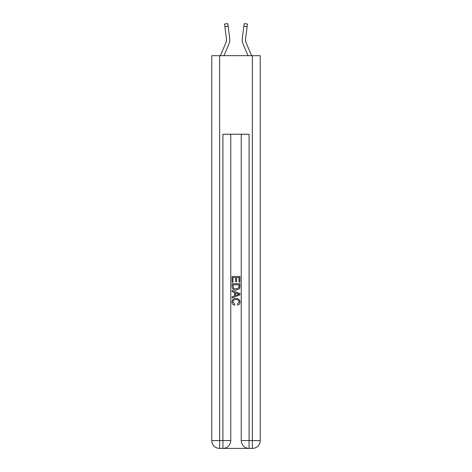 <?xml version="1.0" encoding="UTF-8"?>
<svg xmlns="http://www.w3.org/2000/svg" width="472" height="472" viewBox="0 0 472 472"><rect width="100%" height="100%" fill="white"/><g stroke="black" fill="none" stroke-linecap="round" stroke-linejoin="round"><path stroke-width="0.71" d="M225.988 42.527L220.389 55.672L225.988 42.527A6.543 6.543 -39.4 0 0 226.507 39.978A6.543 6.543 -39.5 0 1 225.988 42.527A6.543 6.543 -39.5 0 0 226.507 39.978A6.543 6.543 -39.5 0 1 225.988 42.527A6.543 6.543 -39.5 0 0 226.507 39.978A6.543 6.543 -39.5 0 1 225.988 42.527A6.543 6.543 -39.5 0 0 226.46 39.141L224.548 24.013L227.793 23.6L228.123 26.196L224.873 26.609M223.946 55.672L228.997 43.807A9.818 9.818 -39.5 0 0 229.705 38.733L228.123 26.196M251.611 55.672L246.012 42.527A6.543 6.543 39.4 0 1 245.493 39.972A6.543 6.543 39.5 0 0 246.012 42.527A6.543 6.543 39.5 0 1 245.493 39.972A6.543 6.543 39.5 0 0 246.012 42.527A6.543 6.543 39.5 0 1 245.493 39.972A6.543 6.543 39.5 0 0 246.012 42.527A6.543 6.543 39.5 0 1 245.54 39.141L247.127 26.609L243.876 26.196L244.207 23.6L247.452 24.013L247.127 26.609M248.054 55.672L243.003 43.807A9.818 9.818 39.5 0 1 242.295 38.733L243.876 26.196M245.499 40.285L245.54 39.141L245.499 40.285M223.498 448.4L248.502 448.4M219.639 55.672L219.639 440.547L211.78 440.547L211.78 55.672L260.219 55.672L260.219 440.547L252.361 440.547L252.361 55.672M241.239 134.219L241.239 440.547A7.853 7.853 0 0 0 249.092 448.4L249.092 440.547L241.239 440.547A7.853 7.853 0 0 0 249.092 448.4L252.361 448.4L252.361 440.547L249.092 440.547L249.092 134.219L222.908 134.219L222.908 440.547L219.639 440.547L219.639 448.4L222.908 448.4A7.853 7.853 0 0 0 230.761 440.547L222.908 440.547L222.908 448.4A7.853 7.853 0 0 0 230.761 440.547L230.761 134.219M252.361 448.4A7.853 7.853 0 0 0 260.219 440.547A7.853 7.853 0 0 1 252.361 448.4M211.78 440.547A7.853 7.853 0 0 0 219.639 448.4A7.853 7.853 0 0 1 211.78 440.547M232.071 282.197L232.071 276.456L239.929 276.456L239.929 281.996L239.021 281.996L239.021 277.565L236.602 277.565L236.602 281.69L235.699 281.69L235.699 277.565L232.979 277.565L232.979 282.197L232.071 282.197M232.071 286.522L232.071 283.707L239.929 283.707L239.811 287.778L239.251 288.923L236.041 290.15C233.528 290.162 232.206 288.952 232.071 286.522M232.979 284.817L233.534 288.286L236.059 289.041L238.862 287.702L239.021 284.817L232.979 284.817M232.071 291.661L232.071 290.486L239.929 293.608L239.929 294.852L232.071 297.974L232.071 296.799L234.49 295.903L234.49 292.557L232.071 291.661M237.569 293.69L235.398 292.888L235.398 295.572L239.021 294.227L237.569 293.69M232.879 301.944L234.844 304.151L234.59 305.254C232.92 304.823 232.053 303.756 231.97 302.05C232.183 299.637 233.546 298.422 236.059 298.41C238.472 298.457 239.794 299.667 240.03 302.027C239.988 303.579 239.227 304.587 237.746 305.054L237.505 303.944L239.121 301.974C238.891 300.275 237.87 299.454 236.065 299.513C234.224 299.419 233.162 300.227 232.879 301.944M229.657 38.338L229.705 38.733M226.501 40.285L226.46 39.141L226.501 40.285M224.548 24.013L227.793 23.6M242.219 39.961L242.23 40.444L242.219 39.961M242.295 38.733L242.343 38.338M244.207 23.6L247.452 24.013"/></g></svg>
